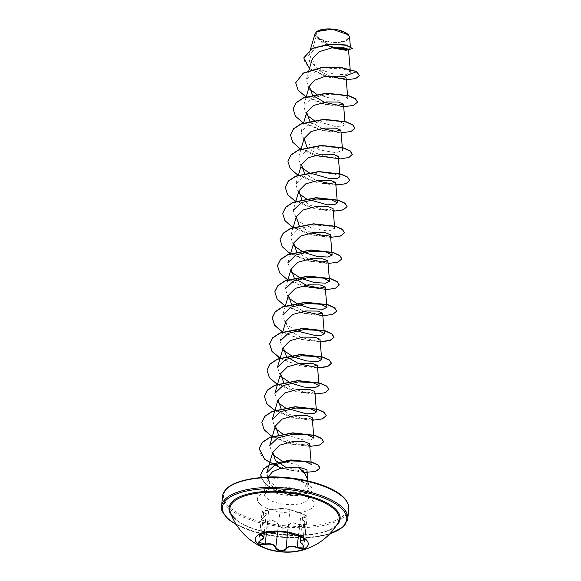 <?xml version="1.0" encoding="UTF-8"?>
<svg xmlns="http://www.w3.org/2000/svg" width="581" height="581" viewBox="0 0 581 581"><rect width="100%" height="100%" fill="white"/><g stroke="black" fill="none" stroke-linecap="round" stroke-linejoin="round"><path stroke-width="0.44" stroke-dasharray="2.9 2.18" d="M255.277 538.885A26.639 10.247 5.7 0 1 255.284 538.769A26.639 10.247 5.7 0 1 276.011 530.881A26.639 10.247 5.7 0 1 305.345 538.689A26.639 10.247 5.7 0 1 308.3 544.063A26.639 10.247 5.7 0 1 308.286 544.179M278.604 524.955L278.292 525.188L277.529 523.452C275.271 520.837 271.915 520.213 267.456 521.578L261.094 519.959L266.127 514.294L265.089 513.088L262.024 512.202L268.829 510.118L280.253 508.789C282.794 508.542 285.896 508.811 289.563 509.61L300.9 513.408L306.507 515.95L307.08 516.807L302.476 518.07L306.158 524.549L299.738 524.534C305.243 526.371 306.906 525.507 304.727 521.927C301.328 518.121 301.532 516.407 305.345 516.792C306.964 516.981 307.298 516.611 306.354 515.703L301.089 513.241L289.817 509.486C286.811 508.738 283.724 508.426 280.565 508.535L268.676 509.915C262.888 510.837 261.225 511.708 263.672 512.515C267.405 512.914 267.202 514.628 263.062 517.649C261.305 518.804 260.905 519.872 261.849 520.859L267.325 521.201C273.302 519.69 277.064 520.939 278.604 524.955C281.335 528.47 284.421 528.79 287.856 525.914C290.26 522.304 294.226 521.847 299.738 524.534M263.832 537.258L259.533 541.143M298.532 536.11L301.074 513.234C306.245 515.362 308.242 516.553 307.08 516.807L304.851 539.168L304.277 538.282L298.656 535.929C293.194 534.607 289.585 533.409 287.827 532.319L287.319 532.065C283.688 531.085 280.579 530.838 278.008 531.31C275.997 532.014 272.191 532.45 266.577 532.639L259.787 534.564L262.024 512.202C260.796 511.781 263.019 511.019 268.691 509.907L266.686 532.85M302.578 544.637L304.822 521.949C305.955 523.314 306.405 524.178 306.158 524.541L303.928 546.91L300.188 541.027M235.748 519.225C255.458 539.066 333.4 539.916 338.004 522.951A54.955 21.141 5.7 0 1 291.72 535.544A54.955 21.141 5.7 0 1 235.944 519.523A54.955 21.141 5.7 0 1 230.337 512.202M346.501 34.032A16.094 6.188 -174.3 0 0 324.902 29.537A16.094 6.188 -174.3 0 0 318.039 37.337A16.094 6.188 -174.3 0 0 339.638 41.832A16.094 6.188 -174.3 0 0 346.501 34.032M316.906 31.483A17.154 6.602 -174.3 0 0 317.103 37.445A17.154 6.602 -174.3 0 0 339.34 42.319A17.154 6.602 -174.3 0 0 348.164 34.606M315.004 33.734L315.955 36.872L326.21 45.049M301.437 481.38L306.79 484.932L309.208 489.739L307.472 492.681C305.127 494.533 301.379 495.404 296.208 495.302A22.151 8.519 5.7 0 1 267.667 488.999A22.151 8.519 5.7 0 1 265.212 484.525A22.151 8.519 5.7 0 1 265.444 483.595A22.151 8.519 5.7 0 1 279.461 478.061A22.151 8.519 5.7 0 1 301.437 481.38L306.761 483.958L309.092 487.132L307.4 490.763L302.156 492.826L307.901 481.104L307.734 479.891M301.292 481.221A21.323 8.199 5.7 0 1 309.796 485.353A21.323 8.199 5.7 0 1 312.157 489.652A21.323 8.199 5.7 0 1 310.494 492.412L307.4 490.763M268.32 476.456L269.504 483.69C275.452 490.437 284.356 494.308 296.208 495.302M309.056 88.69L306.202 79.742L312.404 72.988L324.518 68.979L337.989 68.246L347.794 70.083L350.43 72.356L345.622 74.702L333.051 73.867L318.678 69.008L309.346 61.187L315.955 36.872M312.317 58.804L315.803 68.442L328.555 75.864M309.767 121.233L321.663 128.357M306.986 147.189L315.614 153.05L326.355 156.601L335.019 157.473L338.251 156.325M304.546 173.494L316.449 180.618M301.779 199.45L310.414 205.318L321.14 208.862L329.812 209.734L333.029 208.586M299.164 225.581L311.227 232.879M296.724 251.885L308.62 259.01M291.509 304.146L303.405 311.271M285.837 321.438L289.135 330.509L301.357 337.605L314.51 340.379L319.993 339.239M283.681 382.538L292.345 388.319L303.013 391.805L311.59 392.647L314.779 391.5M281.073 408.668L289.737 414.449L300.406 417.935L308.983 418.778L312.164 417.63M278.466 434.799L287.13 440.58L297.792 444.066L306.369 444.908L309.564 443.761M285.816 467.284L300.479 470.937L306.928 469.651M302.156 492.826L290.253 492.492L277.536 487.822L268.596 480.669L266.781 472.731M311.118 462.113L311.314 464.393L308.925 465.955L302.033 466.18L282.046 461.06M272.54 454.516L269.686 445.576M313.9 437.987L311.256 439.737L303.703 439.977L282.758 433.978M275.147 428.386L272.293 419.438M277.754 402.255L274.9 393.315M280.362 376.125L277.515 367.185M282.969 349.994L280.122 341.054L282.744 332.056M295.911 330.778L285.206 323.443L282.729 314.924M288.191 297.733L285.336 288.786L287.958 279.795M290.798 271.603L287.944 262.656L290.638 253.432M293.412 245.48L290.551 236.525L298.743 228.747L314.154 225.108L328.701 225.864L334.765 228.943L328.171 231.071L312.237 228.471L297.334 220.649L293.158 210.395L295.852 201.171M298.619 193.212L295.765 184.264L303.965 176.486L319.376 172.847L333.922 173.603L339.979 176.682M301.227 167.081L298.38 158.141L306.565 150.363L321.983 146.717L336.53 147.472L342.587 150.552L335.992 152.68L320.058 150.087L305.163 142.265L300.987 132.003L309.165 124.232L324.583 120.587L339.137 121.342L345.194 124.421L342.543 126.171L334.983 126.411L314.052 120.412M306.448 114.82L303.594 105.873L311.772 98.102L327.183 94.456L341.737 95.204L347.808 98.291L345.158 100.041L337.597 100.281L316.66 94.282M309.346 61.187L308.664 55.456L316.173 48.114L330.567 44.468L344.526 44.94L350.452 47.657L348.28 49.015M334.249 47.635L317.538 38.143L326.13 41.636L337.249 42.733L346.305 40.997L349.559 37.14M346.232 79.779L326.413 76.736L309.499 68.449M332.325 47.845L322.913 43.437L317.001 37.634M359.414 75.428L356.69 78.014L349.958 79.423L329.565 77.375L310.624 69.095L305.279 63.569L303.761 57.897M352.485 48.332L346.298 50.111M332.826 47.78L317.023 37.678M356.414 71.521L347.794 70.083M306.151 97.1L324.488 104.362L343.691 106.73M303.347 123.107L321.751 130.456L341.083 132.86M300.53 149.106L314.779 155.374M298.133 175.368L316.536 182.717L335.869 185.121M295.308 201.367L313.784 208.811L333.262 211.252M292.701 227.498L311.176 234.942L330.654 237.382M290.093 253.628L308.569 261.072L328.04 263.513M287.697 279.889L301.735 286.026M284.879 305.889L303.347 313.333L322.825 315.774M282.678 332.274L301.016 339.536L320.218 341.904M280.071 358.404L298.409 365.667L317.611 368.034M277.268 384.411L295.671 391.761L315.004 394.165M274.857 410.665L293.194 417.928L312.396 420.295M272.249 436.796L290.587 444.058L309.789 446.426M281.168 468.192L304.132 472.513M260.992 477.379L266.004 484.699L276.12 490.829L288.822 494.838L296.847 495.775L310.494 492.412L296.056 495.52L287.595 494.358L274.058 489.645L264.086 482.579L260.796 474.481M295.714 82.655L297.552 89.133L303.827 95.342L325.316 104.333L347.561 106.316L354.686 104.74L357.518 102.016M293.107 108.77L294.93 115.249L301.205 121.458L322.687 130.464L344.947 132.446L352.071 130.87L354.904 128.147M290.5 134.908L292.33 141.386L298.605 147.596L320.102 156.594L342.354 158.577L349.471 157.001L352.297 154.27M287.893 161.046L289.723 167.524L295.998 173.734L317.487 182.724L339.74 184.707L346.857 183.131L349.689 180.408M285.286 187.162L287.108 193.64L293.376 199.849L314.866 208.855L337.118 210.838L344.242 209.262L347.082 206.538M282.678 213.307L284.508 219.785L290.783 225.987L312.273 234.985L334.525 236.968L341.65 235.392L344.475 232.661M280.064 239.437L281.901 245.916L288.176 252.118L309.658 261.116L331.911 263.099L339.035 261.523L341.868 258.799M277.464 265.553L279.287 272.031L285.554 278.241L307.044 287.246L329.296 289.229L336.421 287.653L339.26 284.93M274.849 291.698L276.687 298.176L282.962 304.386L304.451 313.377L326.704 315.36L333.821 313.784L336.653 311.053M282.504 331.933L301.038 339.319L320.204 341.686M280.129 358.208L298.431 365.449L317.589 367.817M267.028 370.09L268.858 376.568L275.14 382.777L296.63 391.768L318.882 393.751L325.999 392.175L328.824 389.444M264.42 396.213L266.251 402.691L272.518 408.901L294.008 417.899L316.26 419.881L323.377 418.305L326.217 415.582M261.813 422.336L263.636 428.814L269.911 435.024L291.393 444.029L313.653 446.012L320.777 444.436L323.61 441.713M259.199 448.481L260.992 454.887L267.137 461.038L288.285 470.036L310.363 472.135L317.277 470.588L320 467.988M301.423 481.489A21.323 8.199 5.7 0 1 312.135 489.87A21.323 8.199 5.7 0 1 310.472 492.63L307.472 492.681M300.617 536.684L302.476 518.07C301.938 518.129 302.723 519.421 304.822 521.949L304.727 521.927M303.355 537.832L305.345 516.792M287.871 532.486L289.89 509.508L301.089 513.241M280.565 508.535L289.817 509.486M268.691 509.907L280.5 508.542L289.628 509.414L280.253 508.789L277.929 531.477M263.672 512.515L261.457 533.583M263.062 517.649L260.68 540.417M267.325 521.201L266.33 532.857M298.409 536.089L299.535 524.875C294.226 522.225 290.42 522.66 288.118 526.204L287.856 525.914M287.508 532.319L288.118 526.204C284.472 529.182 281.204 528.841 278.292 525.188L277.653 531.622M280.158 531.245L285.772 531.818M336.305 525.667A55.834 21.475 5.7 0 1 287.421 535.137A55.834 21.475 5.7 0 1 235.225 519.08A55.834 21.475 5.7 0 1 231.463 515.202M347.787 518.782A63.423 24.395 5.7 0 1 298.445 537.563A63.423 24.395 5.7 0 1 228.594 518.986A63.423 24.395 5.7 0 1 221.572 506.182M340.996 495.302A62.472 24.032 -174.3 0 0 257.151 477.851A62.472 24.032 -174.3 0 0 230.512 508.106A62.472 24.032 -174.3 0 0 314.357 525.565A62.472 24.032 -174.3 0 0 340.996 495.302M222.559 496.283A63.423 24.395 -174.3 0 0 229.582 509.079A63.423 24.395 -174.3 0 0 299.433 527.657A63.423 24.395 -174.3 0 0 348.774 508.876M266.752 498.149A22.151 8.519 -174.3 0 0 291.146 504.642A22.151 8.519 -174.3 0 0 308.38 498.077A22.151 8.519 -174.3 0 0 305.926 493.61A22.151 8.519 -174.3 0 0 281.531 487.125A22.151 8.519 -174.3 0 0 264.297 493.683A22.151 8.519 -174.3 0 0 266.752 498.149M260.557 504.628A28.491 10.959 -174.3 0 0 298.801 512.587A28.491 10.959 -174.3 0 0 310.951 498.781A28.491 10.959 -174.3 0 0 272.714 490.822A28.491 10.959 -174.3 0 0 260.557 504.628M329.848 533.757A62.472 24.032 5.7 0 1 236.198 524.411M258.865 542.32L261.094 519.959C260.942 519.501 261.573 518.739 262.968 517.649C265.568 515.565 266.614 514.446 266.127 514.294L264.261 533.009M265.212 484.525L264.043 494.46C264.631 495.143 261.225 492.841 277.34 491.025L295.911 492.848C303.195 495.143 307.051 496.806 307.472 497.83L308.475 498.89L309.208 489.739M268.11 476.986L265.444 483.595M307.937 480.959L309.092 487.132M350.161 69.168L350.43 72.356M308.823 70.751L306.202 79.742M347.554 95.306L347.808 98.291M306.216 96.882L303.594 105.873M344.961 121.661L345.194 124.421M303.609 123.012L300.987 132.003M342.332 147.559L342.587 150.552M301.002 149.143L298.38 158.134M298.394 175.273L295.765 184.264M293.245 227.302L290.551 236.525M285.351 305.926L282.729 314.917M307.85 480.494L307.901 481.097M308.664 55.449L310.472 49.262M350.452 47.657L350.336 46.284M236.358 524.665L256.86 532.69L282.199 537.338L307.959 537.788L329.638 533.975M280.216 531.245L285.714 531.811"/><path stroke-width="0.87" d="M308.286 544.179A26.639 10.247 5.7 0 1 287.428 551.95A26.639 10.247 5.7 0 1 258.24 544.15A26.639 10.247 5.7 0 1 255.277 538.885M305.323 538.921A26.639 10.247 5.7 0 1 308.271 544.295A26.639 10.247 5.7 0 1 295.533 551.616A26.639 10.247 5.7 0 1 266.309 548.696A26.639 10.247 5.7 0 1 258.211 544.382A26.639 10.247 5.7 0 1 255.262 539.001A26.639 10.247 5.7 0 1 275.99 531.114A26.639 10.247 5.7 0 1 305.323 538.921M285.772 531.818L288.089 532.632C289.766 533.634 293.238 534.789 298.489 536.103L304.459 538.536C305.533 539.575 305.134 540.09 303.267 540.09C299.665 540.163 299.476 541.746 302.701 544.833C305.228 548.449 303.362 549.423 297.094 547.76C291.931 545.69 288.278 546.111 286.128 549.03C284.893 552.132 276.236 551.238 275.728 547.956C274.276 544.666 270.811 543.504 265.321 544.491C262.648 545.014 260.6 544.782 259.177 543.787C258.102 542.705 258.552 541.608 260.528 540.497C264.355 538.137 264.544 536.561 261.094 535.762C258.349 534.418 260.215 533.445 266.715 532.842C272.111 532.624 275.772 532.196 277.689 531.564L280.158 531.245M259.533 541.143L258.865 542.32L265.212 544.099C269.642 543.199 272.997 543.903 275.256 546.213L276.048 547.709C278.967 551.122 282.243 551.456 285.867 548.725C288.103 545.733 291.909 545.298 297.283 547.396L303.928 546.91L302.578 544.637M277.929 531.477L266.686 532.85C261.53 533.46 259.228 534.033 259.787 534.564L262.815 535.849L263.832 537.243L264.261 533.009M266.309 548.696A59.618 59.618 0 0 1 230.337 512.202L230.337 512.202A54.955 21.141 5.7 0 1 267.964 492.252A54.955 21.141 5.7 0 1 333.138 508.259A54.955 21.141 5.7 0 1 338.004 522.951L338.004 522.951A59.618 59.618 0 0 1 295.533 551.616M348.164 34.606A17.154 6.602 -174.3 0 0 348.063 34.497A17.154 6.602 -174.3 0 0 347.445 33.923A17.154 6.602 -174.3 0 0 332.187 29.05A17.154 6.602 -174.3 0 0 317.023 31.396A17.154 6.602 -174.3 0 0 316.906 31.483M350.336 46.284L349.559 37.14L348.259 34.7L332.165 29.181L316.768 31.577L315.004 33.734L310.472 49.262M307.734 479.891L305.105 473.835L298.489 467.051L280.209 468.446L272.525 471.765L268.11 476.986M326.21 45.049L341.468 49.85L348.469 49.334L343.596 47.7L331.758 47.918L319.143 51.694L312.317 58.804L308.823 70.751M328.555 75.864L340.967 78.602L346.058 77.76L343.872 76.539L324.597 76.518L314.539 80.258L309.317 86.264L312.6 95.335L324.823 102.43L337.982 105.205L343.465 104.064L338.483 102.045L326.428 101.936L313.602 105.451L306.71 112.394L309.767 121.233M321.663 128.357L335.172 131.328L340.858 130.195L335.876 128.176L323.828 128.067L310.995 131.582L304.095 138.525L306.986 147.189M308.838 172.673L329.768 178.672L337.336 178.432L339.979 176.682L338.251 156.325L333.269 154.306L321.22 154.197L308.388 157.712L301.488 164.655L304.546 173.494M316.449 180.618L329.95 183.589L335.644 182.456L330.662 180.437L318.613 180.328L305.78 183.843L298.881 190.786L301.779 199.45M334.765 228.943L333.036 208.586L328.054 206.567L316.006 206.451L303.173 209.973L296.274 216.916L299.164 225.581M311.227 232.879L324.735 235.85L330.422 234.717L325.447 232.698L313.406 232.582L300.573 236.104L293.666 243.047L296.724 251.885M308.62 259.01L322.128 261.98L327.815 260.847L322.84 258.828L310.791 258.712L297.959 262.234L291.059 269.177L294.349 278.255L306.579 285.351L319.724 288.118L325.207 286.978L320.233 284.959L308.191 284.843L295.351 288.372L288.445 295.308L291.509 304.146M303.405 311.271L316.906 314.241L322.6 313.108L317.625 311.089L305.577 310.973L292.744 314.495L285.837 321.438L282.744 332.056M283.23 347.569L277.515 367.177L285.699 359.407L301.118 355.761L315.665 356.516L321.721 359.595L319.993 339.239L315.018 337.22L302.962 337.103L290.13 340.626L283.23 347.569L286.52 356.64L298.743 363.735L311.903 366.509L317.386 365.369L312.411 363.35L300.348 363.241L287.522 366.764L280.623 373.699L283.681 382.538M278.016 399.83L272.293 419.438L280.463 411.675L295.896 408.015L310.45 408.777L316.507 411.856L314.779 391.5L309.796 389.481L297.741 389.372L284.915 392.894L278.016 399.83L281.073 408.668M269.686 445.576L277.856 437.805L293.296 434.145L307.843 434.908L313.9 437.987L312.171 417.63L307.182 415.611L295.126 415.502L282.308 419.024L275.409 425.96L278.466 434.799M311.118 462.113L309.557 443.761L304.582 441.742L292.526 441.633L279.701 445.148L272.801 452.091L275.35 460.384L285.816 467.284M307.901 481.097L306.928 469.651L298.489 467.051M272.801 452.091L266.781 472.731L275.045 464.742L290.573 460.893L305.221 461.474L311.314 464.393M282.046 461.06L272.54 454.516M282.758 433.978L275.147 428.386M316.507 411.856L313.863 413.607L306.31 413.846L285.358 407.847M285.053 407.68L277.754 402.255M280.623 373.699L274.9 393.308L283.085 385.537L298.503 381.891L313.057 382.647L319.114 385.726L315.04 387.701L304.052 387.077L290.674 383.032L280.362 376.125M321.721 359.595L317.647 361.571L306.659 360.946L293.289 356.908L282.969 349.994M280.122 341.054L288.307 333.276L303.732 329.63L318.272 330.386L324.329 333.465L322.041 335.135L315.396 335.542L295.911 330.778M282.729 314.924L290.907 307.146L306.34 303.5L320.879 304.255L326.936 307.334L322.854 309.317L311.874 308.685L298.503 304.64L288.191 297.733M285.336 288.786L293.514 281.015L308.947 277.362L323.494 278.125L329.543 281.204L325.462 283.187L314.481 282.555L301.111 278.51L290.798 271.603M287.944 262.656L296.128 254.885L311.547 251.232L326.101 251.994L332.158 255.074L328.076 257.056L317.095 256.424L303.725 252.386L293.412 245.48M293.158 210.395L301.35 202.616L316.768 198.978L331.308 199.733L337.372 202.813L334.729 204.563L327.168 204.802L306.231 198.804M305.918 198.637L298.619 193.212M308.526 172.506L301.227 167.081M314.052 120.412L306.448 114.82M316.66 94.282L309.056 88.69M348.28 49.015L334.249 47.635M343.872 76.539L356.393 71.739L359.407 75.537L355.666 78.602L346.232 79.779M309.499 68.449L303.747 58.006L312.15 48.564L329.863 44.265L346.269 45.216L352.464 48.55L346.131 50.329L332.325 47.845M356.414 71.521L341.446 67.534L320.937 67.694L303.289 73.061L295.707 82.763L303.267 73.279L320.915 67.912L341.425 67.752L356.414 71.521L359.414 75.428M303.761 57.897L312.171 48.346L329.885 44.047L346.291 44.998L352.464 48.55M346.298 50.111L332.826 47.78M295.707 82.763L298.089 90.164L306.151 97.1M343.691 106.73L353.647 105.35L357.511 102.125L355.405 98.872L348.796 95.887L326.522 93.367L303.529 97.957L296.128 102.844L293.1 108.879L295.424 116.222L303.347 123.107M341.083 132.86L351.04 131.48L354.897 128.256L352.798 125.002L346.189 122.017L323.907 119.497L300.914 124.094L293.521 128.982L290.493 135.017L292.766 142.28L300.53 149.106M314.779 155.374L340.451 158.925L349.007 157.4L352.289 154.379L350.183 151.125L343.574 148.14L321.286 145.628L298.293 150.225L290.907 155.12L287.878 161.155L290.217 168.49L298.133 175.368M335.869 185.121L345.826 183.741L349.682 180.517L347.583 177.263L340.974 174.278L318.7 171.758L295.707 176.348L288.307 181.236L285.271 187.271L287.551 194.533L295.308 201.367M333.262 211.252L343.218 209.872L347.075 206.647L344.976 203.394L338.367 200.409L316.086 197.889L293.085 202.486L285.692 207.373L282.664 213.416L284.944 220.671L292.701 227.498M330.654 237.382L340.611 236.002L344.468 232.77L342.362 229.517L335.745 226.532L313.464 224.019L290.471 228.616L283.078 233.511L280.057 239.546L282.337 246.802L290.093 253.628M328.04 263.513L337.997 262.133L341.86 258.908L339.762 255.655L333.153 252.67L310.879 250.15L287.878 254.739L280.485 259.627L277.449 265.662L279.781 273.005L287.697 279.889M301.735 286.026L327.408 289.578L335.956 288.06L339.246 285.039L337.147 281.785L330.538 278.8L308.257 276.28L285.264 280.877L277.863 285.765L274.842 291.807L277.122 299.062L284.879 305.889M322.825 315.774L332.79 314.394L336.639 311.162L334.533 307.908L327.924 304.923L305.635 302.41L282.649 307.008L275.256 311.895L272.228 317.938L274.508 325.193L282.272 332.02M320.218 341.904L330.175 340.524L334.031 337.3L331.94 334.046L325.331 331.061L303.05 328.541L280.057 333.131L272.656 338.019L269.628 344.054L272.002 351.461L280.071 358.404M317.611 368.034L327.568 366.655L331.424 363.43L329.325 360.176L322.716 357.192L300.428 354.671L277.435 359.269L270.042 364.156L267.013 370.199L269.352 377.534L277.268 384.411M315.004 394.165L324.961 392.785L328.817 389.553L326.711 386.3L320.102 383.315L297.813 380.802L274.828 385.399L267.434 390.287L264.406 396.322L266.788 403.73L274.857 410.665M312.396 420.295L322.346 418.916L326.21 415.691L324.111 412.437L317.509 409.452L295.228 406.932L272.235 411.522L264.834 416.41L261.799 422.445L264.181 429.853L272.249 436.796M309.789 446.426L319.746 445.046L323.602 441.821L321.496 438.568L314.887 435.583L292.599 433.063L269.606 437.66L262.213 442.555L259.191 448.59L264.798 459.426L281.168 468.192M304.132 472.513L315.592 471.409L319.993 468.097L317.96 465.025L311.677 462.273L290.914 460.137L270.034 464.589L263.454 469.107L260.782 474.59L260.992 477.379M357.518 102.016L355.427 98.654L348.818 95.669L326.544 93.149L303.551 97.739L296.15 102.626L293.107 108.77M354.904 128.147L352.82 124.784L346.211 121.799L323.929 119.279L300.936 123.876L293.543 128.764L290.5 134.908M352.297 154.27L350.205 150.907L343.596 147.923L321.308 145.41L298.314 150.007L290.928 154.902L287.893 161.046M349.689 180.408L347.605 177.045L340.996 174.06L318.722 171.54L295.729 176.13L288.329 181.018L285.286 187.162M347.082 206.538L344.998 203.176L338.389 200.191L316.108 197.671L293.107 202.268L285.714 207.156L282.678 213.307M344.475 232.661L342.383 229.299L335.767 226.314L313.486 223.801L290.493 228.398L283.1 233.293L280.064 239.437M341.868 258.799L339.783 255.437L333.174 252.452L310.9 249.932L287.9 254.522L280.507 259.409L277.464 265.553M339.26 284.93L337.169 281.567L330.56 278.582L308.279 276.062L285.286 280.659L277.885 285.547L274.849 291.698M336.653 311.053L334.554 307.69L327.945 304.705L305.657 302.193L282.671 306.79L275.278 311.677L272.249 317.72L274.588 325.048L282.504 331.933M320.204 341.686L330.182 340.313L334.053 337.082L331.962 333.828L325.353 330.843L303.071 328.323L280.078 332.913L272.678 337.801L269.649 343.836L272.039 351.258L280.129 358.208M317.589 367.817L327.575 366.444L331.446 363.212L329.347 359.959L322.738 356.974L300.45 354.454L277.457 359.051L270.063 363.938L267.028 370.09M328.824 389.444L326.733 386.082L320.124 383.097L297.835 380.584L274.849 385.181L267.456 390.069L264.42 396.213M326.217 415.582L324.133 412.219L317.531 409.235L295.25 406.715L272.257 411.304L264.856 416.192L261.813 422.336M323.61 441.713L321.518 438.35L314.909 435.365L292.621 432.845L269.628 437.442L262.234 442.337L259.199 448.481M320 467.988L317.981 464.807L311.699 462.055L290.936 459.92L270.056 464.372L263.476 468.889L260.796 474.481M300.617 536.684L300.188 541.027L304.851 539.168C305.976 539.734 302.628 536.742 298.511 536.11L298.489 536.103M302.701 544.833L302.607 544.811C300.471 542.661 299.665 541.398 300.188 541.02M297.094 547.76L298.409 536.089M303.267 540.09L303.355 537.832M285.714 531.811L287.929 532.566L277.689 531.564M261.457 533.583L261.094 535.762M266.33 532.857L265.321 544.491M277.653 531.622L275.728 547.956M286.128 549.03L287.508 532.319M231.463 515.202A55.834 21.475 5.7 0 1 263.534 491.606A55.834 21.475 5.7 0 1 333.966 507.634A55.834 21.475 5.7 0 1 336.305 525.667M236.198 524.411A62.472 24.032 5.7 0 1 229.35 519.763A62.472 24.032 5.7 0 1 255.989 489.5A62.472 24.032 5.7 0 1 339.834 506.952A62.472 24.032 5.7 0 1 329.848 533.757M222.559 496.283L221.572 506.182A63.423 24.395 5.7 0 1 270.92 487.401A63.423 24.395 5.7 0 1 340.764 505.978A63.423 24.395 5.7 0 1 347.787 518.782L348.774 508.876A63.423 24.395 -174.3 0 0 341.751 496.08A63.423 24.395 -174.3 0 0 271.908 477.502A63.423 24.395 -174.3 0 0 222.559 496.283C224.186 485.469 239.023 479.049 267.071 477.023C295.199 475.745 328.555 484.082 341.519 495.448C344.86 498.062 349.159 502.921 348.774 508.876M221.572 506.182C220.272 508.876 222.69 513.35 228.827 519.617L236.358 524.665M307.741 479.884L307.937 480.959M348.469 49.334L350.161 69.168M346.058 77.76L347.554 95.306M309.317 86.264L306.216 96.882M343.465 104.064L344.961 121.661M306.703 112.394L303.609 123.012M340.858 130.195L342.332 147.559M304.095 138.525L301.002 149.143M301.488 164.655L298.394 175.273M335.644 182.456L337.372 202.813M298.881 190.786L295.852 201.171M296.274 216.916L293.245 227.302M330.422 234.717L332.158 255.074M293.666 243.047L290.638 253.432M327.815 260.847L329.55 281.204M291.059 269.177L287.958 279.795M325.207 286.978L326.936 307.334M288.445 295.308L285.351 305.926M322.6 313.108L324.329 333.465M317.386 365.369L319.114 385.726M275.409 425.96L269.686 445.569M329.638 533.975L342.972 527.149L347.787 518.782M230.337 512.202C231.006 514.352 232.814 516.691 235.748 519.225M287.929 532.566L298.511 536.11M277.849 531.535L280.216 531.245M258.865 542.32L260.629 540.497C263.048 538.921 264.123 537.839 263.839 537.258"/></g></svg>
